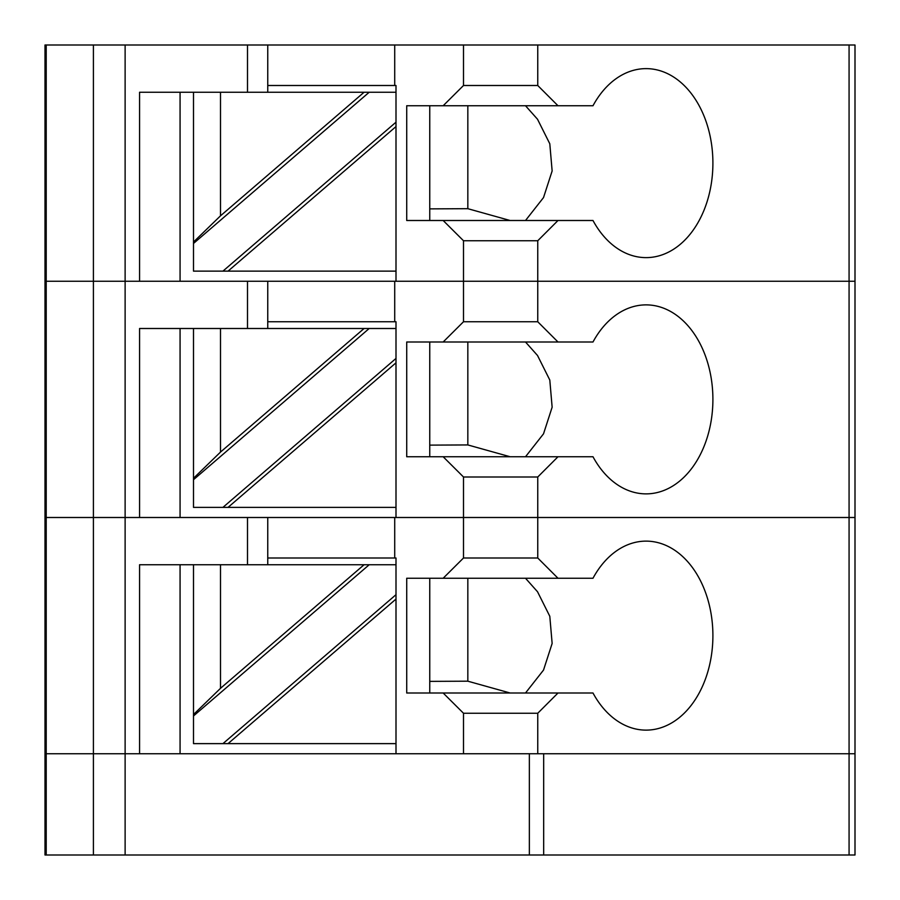 <?xml version="1.0" encoding="UTF-8"?>
<svg xmlns="http://www.w3.org/2000/svg" width="900" height="900" viewBox="0 0 900 900"><rect width="100%" height="100%" fill="white"/><g stroke="black" fill="none" stroke-linecap="round" stroke-linejoin="round"><path stroke-width="1.35" d="M849.071 855L849.071 45L855 45L855 281.25L849.071 281.25L855 281.25L855 517.5L849.071 517.5L855 517.5L855 753.75L849.071 753.75L855 753.75L855 855L529.358 855L529.358 753.75L125.123 753.75L139.567 753.75L139.567 564.75L396 564.75L396 743.625L193.5 743.625L193.5 564.75M537.75 713.25L463.5 713.25L443.16 693L558 693L537.75 713.25L537.75 753.75L849.071 753.75L543.679 753.75L543.679 855M46.215 45L46.215 281.25L45 281.25L45 45L93.409 45L93.409 281.25L46.215 281.25L125.123 281.25L93.409 281.25L93.409 517.5L46.215 517.5L125.123 517.5L93.409 517.5L93.409 753.75L125.123 753.75L45 753.75L45 855L93.409 855L93.409 753.75L45 753.75L45 855M247.5 564.75L247.5 517.5L125.123 517.5L125.123 855L529.358 855M125.123 855L93.409 855M396 753.75L396 558L267.75 558M510.12 693L467.831 681.188L467.831 578.25M525.51 578.25L537.525 591.75L549.799 616.275L552.139 643.455L543.521 670.072L525.51 693M467.831 681.188L429.75 681.379M537.75 753.75L463.5 753.75L463.5 713.25M537.75 477L463.5 477L443.16 456.75L558 456.75L537.75 477L537.75 517.5L849.071 517.5L267.75 517.5L267.75 564.75M45 45L45 281.25L46.215 281.25L46.215 517.5L45 517.5L45 753.75L45 517.5L46.215 517.5L46.215 855M247.5 517.5L267.75 517.5M558 693L592.988 693A94.5 66.825 90 0 0 646.076 730.125A94.5 66.825 90 0 0 712.901 635.625A94.5 66.825 90 0 0 646.076 541.125A94.5 66.825 90 0 0 592.988 578.25L406.721 578.25L406.721 693L443.16 693M463.5 477L463.5 517.5L537.75 517.5L537.75 558L558 578.25M369.191 328.5L193.5 479.711L193.5 328.5L396 328.5L396 517.5L463.5 517.5L463.5 558L537.75 558M443.16 578.25L463.5 558M394.718 517.5L394.718 558M180.067 564.75L180.067 753.75M429.75 578.25L429.75 693M396 328.5L396 321.75L267.75 321.75M510.12 456.75L467.831 444.938L467.831 342M525.51 342L537.525 355.5L549.799 380.025L552.139 407.205L543.521 433.822L525.51 456.75M467.831 444.938L429.75 445.129M247.5 328.5L247.5 281.25L125.123 281.25L125.123 517.5L139.567 517.5L139.567 328.5L193.5 328.5M537.75 240.75L463.5 240.75L443.16 220.5L558 220.5L537.75 240.75L537.75 281.25L849.071 281.25L267.75 281.25L267.75 328.5M247.5 281.25L267.75 281.25M558 456.75L592.988 456.75A94.5 66.825 90 0 0 646.076 493.875A94.5 66.825 90 0 0 712.901 399.375A94.5 66.825 90 0 0 646.076 304.875A94.5 66.825 90 0 0 592.988 342L406.721 342L406.721 456.75L443.16 456.75M463.5 240.75L463.5 281.25L537.75 281.25L537.75 321.75L558 342M849.071 45L394.718 45L394.718 85.5L396 85.5L396 281.25L463.5 281.25L463.5 321.75L537.75 321.75M443.16 342L463.5 321.75M394.718 281.25L394.718 321.75M180.067 328.5L180.067 517.5M45 281.25L45 517.5L45 281.25M429.75 342L429.75 456.75M396 599.074L228.049 743.625M220.5 564.75L220.5 688.331L364.084 564.75M396 594.686L222.941 743.625M369.191 564.75L193.5 715.961M220.5 688.331L193.5 714.533M396 507.375L193.5 507.375L193.5 479.711M396 362.824L228.049 507.375M220.5 328.5L220.5 452.081L364.084 328.5M396 358.436L222.941 507.375M220.5 452.081L193.5 478.282M396 271.125L193.5 271.125L193.5 92.25L396 92.25L396 271.125M396 126.574L228.049 271.125M220.5 92.25L220.5 215.831L364.084 92.25M396 122.186L222.941 271.125M369.191 92.25L193.5 243.461M220.5 215.831L193.5 242.032M394.718 85.5L267.75 85.5M510.12 220.5L467.831 208.688L467.831 105.75M525.51 105.75L537.525 119.25L549.799 143.775L552.139 170.955L543.521 197.572L525.51 220.5M467.831 208.688L429.75 208.879M93.409 45L125.123 45L125.123 281.25L139.567 281.25L139.567 92.25L193.5 92.25M394.718 45L267.75 45L267.75 92.25M247.5 92.25L247.5 45L125.123 45M247.5 45L267.75 45M558 220.5L592.988 220.5A94.5 66.825 90 0 0 646.076 257.625A94.5 66.825 90 0 0 712.901 163.125A94.5 66.825 90 0 0 646.076 68.625A94.5 66.825 90 0 0 592.988 105.75L406.721 105.75L406.721 220.5L443.16 220.5M537.75 45L537.75 85.5L558 105.75M463.5 45L463.5 85.5L537.75 85.5M443.16 105.75L463.5 85.5M180.067 92.25L180.067 281.25M429.75 105.75L429.75 220.5"/></g></svg>
